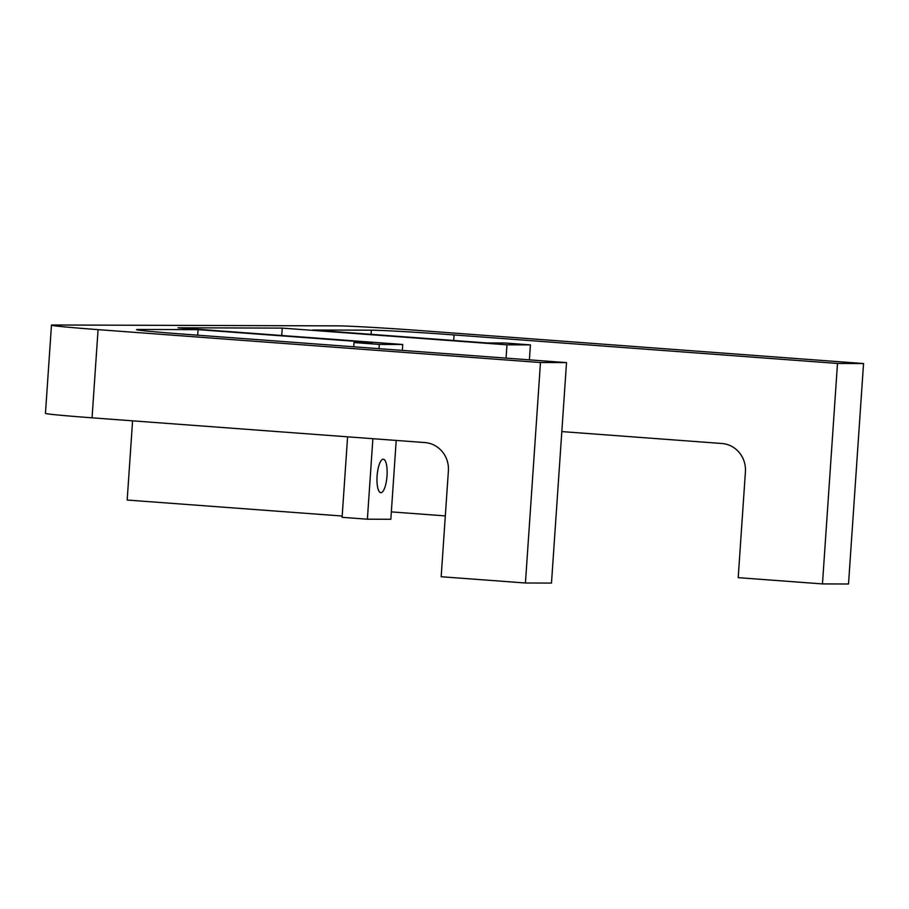 <?xml version="1.0" encoding="UTF-8"?>
<svg xmlns="http://www.w3.org/2000/svg" width="909" height="909" viewBox="0 0 909 909"><rect width="100%" height="100%" fill="white"/><g stroke="black" fill="none" stroke-linecap="round" stroke-linejoin="round"><path stroke-width="1.36" d="M92.059 417.822L98.07 329.637L540.469 362.532L525.436 582.999L441.172 576.738L448.387 470.907A26.52 25.338 -89.8 0 0 424.912 442.569L92.059 417.822A66.3 1.329 -176.1 0 1 45.45 413.368L51.461 325.183A66.3 1.329 -176.1 0 1 54.415 325.002L338.409 325.877A66.3 1.329 -176.1 0 1 421.151 330.637L863.55 363.543L837.496 363.452L454.091 334.944A66.3 1.329 3.9 0 0 371.349 330.183L312.719 330.001L486.894 342.954L505.143 343.011L530.413 344.897L506.972 344.818L506.063 358.123M837.496 363.452L822.463 583.919L738.199 577.658L745.414 471.828A26.52 25.338 -89.8 0 0 721.939 443.501L561.819 431.593M525.436 582.999L551.49 583.078L566.523 362.611L183.118 334.103A66.3 1.329 3.9 0 1 136.498 329.649A66.3 1.329 3.9 0 1 139.452 329.467L198.082 329.649L197.696 335.194M540.469 362.532L566.523 362.611M822.463 583.919L848.517 583.998L863.55 363.543M98.07 329.637A66.3 1.329 -176.1 0 1 51.461 325.183M281.722 335.501L282.233 328.104L178.005 327.785L402.744 344.5L379.292 344.42L354.021 342.545L372.258 342.602L198.082 329.649M282.233 328.104L506.972 344.818M342.193 516.028L127.18 500.041L132.578 420.833M396.21 440.433L390.836 519.278L367.384 519.198L342.102 517.323L347.59 436.82M353.726 346.795L354.021 342.545M367.384 519.198L372.872 438.706M379.008 348.67L379.292 344.42M529.402 359.85L530.413 344.897M377.11 475.93A16.794 4.943 -85.7 0 1 383.303 459.193A16.794 4.943 -85.7 0 1 386.984 476.305A16.794 4.943 -85.7 0 1 380.814 492.689A16.794 4.943 -85.7 0 1 377.11 475.93M402.346 350.408L402.744 344.5M391.336 511.892L445.319 515.903M139.407 330.24L139.452 329.467M453.705 340.489L454.091 334.944M371.349 330.183L371.065 334.342"/></g></svg>
